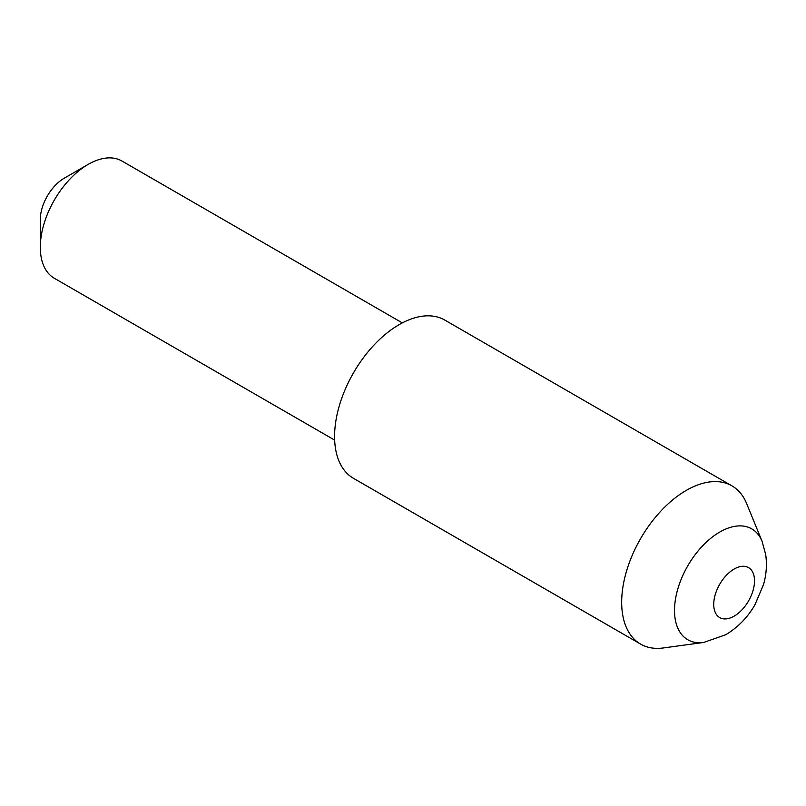 <?xml version="1.0" encoding="UTF-8"?>
<svg xmlns="http://www.w3.org/2000/svg" width="806" height="806" viewBox="0 0 806 806"><rect width="100%" height="100%" fill="white"/><g stroke="black" fill="none" stroke-linecap="round" stroke-linejoin="round"><path stroke-width="1.21" d="M703.628 642.463L663.227 647.964A91.35 52.743 -60 0 1 640.599 644.095A91.35 52.743 -60 0 1 626.594 570.89A91.35 52.743 -60 0 1 686.279 490.391A91.35 52.743 -60 0 1 731.959 485.867A91.35 52.743 -60 0 1 746.618 503.518L762.053 541.259A64.006 36.955 -60 0 0 719.768 532.051A64.006 36.955 -60 0 0 675.267 600.53A64.006 36.955 -60 0 0 703.628 642.463L725.722 634.745C737.994 627.34 747.756 617.325 754.98 604.691L763.524 584.541C766.375 574.658 767.1 564.674 765.7 554.588L762.053 541.259M640.599 644.095L353.502 478.341A91.35 52.743 -60 0 1 339.497 405.136A91.35 52.743 -60 0 1 399.172 324.627A91.35 52.743 -60 0 1 444.852 320.103L731.959 485.867M40.3 247.281L40.3 219.655A33.832 19.535 -60 0 1 64.228 178.217L88.146 164.404A67.674 39.071 120 0 0 40.3 247.281A67.674 39.071 120 0 0 54.314 278.261L334.651 440.106M402.325 322.904L121.988 161.049A67.674 39.071 120 0 0 88.146 164.404L64.228 178.217M734.125 569.056A28.845 16.654 120 0 0 713.733 604.379A28.845 16.654 120 0 0 734.125 616.157A28.845 16.654 120 0 0 754.527 580.824A28.845 16.654 120 0 0 734.125 569.056"/></g></svg>
